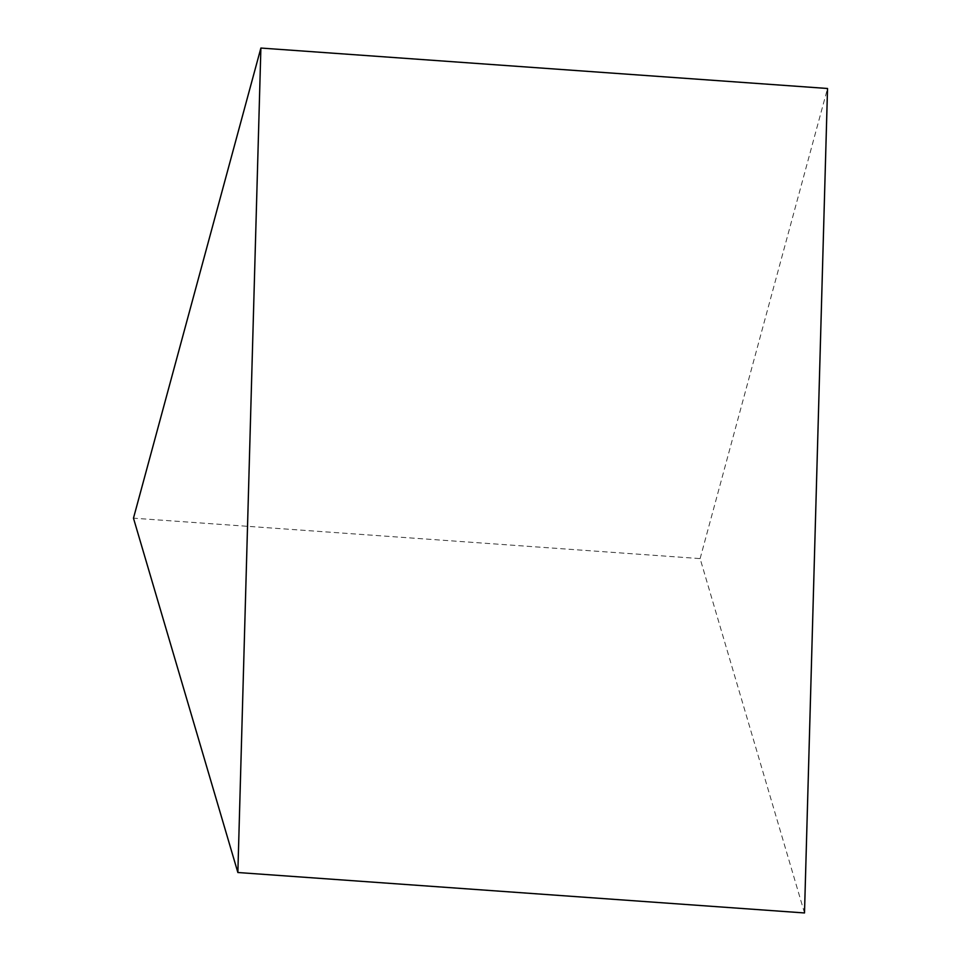 <?xml version="1.0" encoding="UTF-8"?>
<svg xmlns="http://www.w3.org/2000/svg" width="961" height="961" viewBox="0 0 961 961"><rect width="100%" height="100%" fill="white"/><g stroke="black" fill="none" stroke-linecap="round" stroke-linejoin="round"><path stroke-width="0.72" stroke-dasharray="4.8 3.6" d="M804.501 912.95L700.113 558.605L133.471 518.171M700.113 558.605L827.529 88.484"/><path stroke-width="1.44" d="M804.501 912.95L237.86 872.516L260.887 48.05L827.529 88.484L804.501 912.95M237.86 872.516L133.471 518.171L260.887 48.05"/></g></svg>
